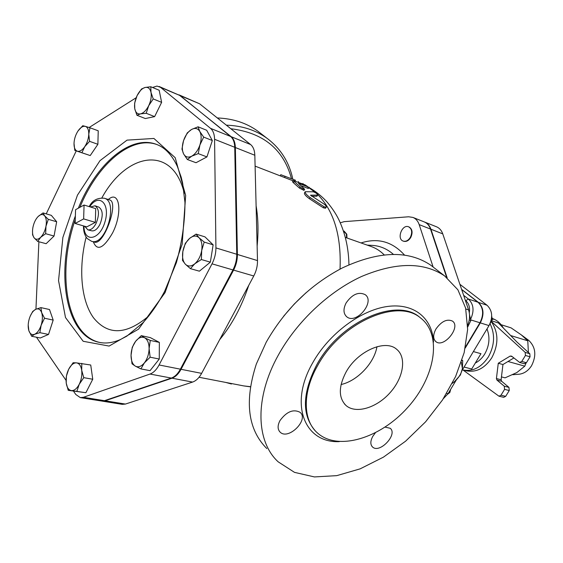 <?xml version="1.0" encoding="UTF-8"?>
<svg xmlns="http://www.w3.org/2000/svg" width="563" height="563" viewBox="0 0 563 563"><rect width="100%" height="100%" fill="white"/><g stroke="black" fill="none" stroke-linecap="round" stroke-linejoin="round"><path stroke-width="0.84" d="M295.491 180.266L280.775 174.692L280.36 175.902M294.864 180.906L295.153 180.139M308.193 186.972L305.111 184.875L293.112 180.463L300.22 186.923C302.049 188.514 303.527 189.302 304.653 189.288L298.411 183.228L308.193 186.972L307.553 188.211L301.62 185.924M308.538 188.38L307.553 188.211M303.964 190.378L299.488 188.112L293.436 182.771L292.5 181.729L293.077 180.547M317.462 195.094L317.729 195.03C317.208 193.728 315.723 192.652 313.274 191.807L305.287 191.709C304.907 192.996 306.553 194.974 310.248 197.655L324.175 206.797L326.202 207.346C326.582 206.522 325.843 205.418 323.978 204.031L310.494 195.178L317.462 195.094L316.709 196.234L311.606 196.22M325.435 208.219L323.296 207.789L309.411 198.725C305.751 196.079 304.111 194.122 304.499 192.849L305.153 191.906M225.77 382.432L231.393 383.987M84.063 205.038L75.569 209.703L75.125 223.476L83.648 218.908L84.063 205.038L95.703 208.613L95.344 222.378L83.648 218.908M95.344 222.378L86.793 226.875L75.125 223.476M95.034 205.791L98.821 207.121C102.923 210.041 103.296 215.784 99.94 224.356C97.427 229.085 94.711 231.245 91.79 230.837L87.898 229.866C90.854 230.281 93.599 228.085 96.139 223.279C99.545 214.58 99.179 208.746 95.034 205.791L90.425 206.994M84.668 226.256L87.898 229.866M452.328 383.269L454.665 381.475L452.279 383.361M461.85 360.609L462.709 360.658L462.413 368.589L460.407 374.986L454.665 381.475C458.915 377.611 461.498 373.318 462.413 368.589L461.336 362.171M462.026 360.081L462.709 360.658M132.249 347.315L135.648 341.269C132.762 345.21 131.221 349.897 131.038 355.323L132.249 347.315M135.338 366.133L132.023 363.811L131.038 355.323C131.066 360.679 132.502 364.282 135.338 366.133C138.301 367.625 141.327 366.534 144.402 362.853L140.905 368.913L135.338 366.133M141.271 335.654L144.656 337.793C141.651 336.428 138.653 337.589 135.648 341.269L141.271 335.654L150.314 337.617L159.357 342.388L159.266 359.039L150.138 357.195L144.402 362.853C147.372 358.863 148.935 354.099 149.111 348.56L150.138 357.195M144.656 337.793L150.279 340.432L149.111 348.56C149.026 343.127 147.541 339.538 144.656 337.793M182.511 260.423L182.841 251.541C182.032 257.129 182.876 261.345 185.361 264.209L182.511 260.423M194.784 263.801L190.421 268.65L185.361 264.209C188.035 266.735 191.174 266.602 194.784 263.801C198.338 260.641 200.639 256.2 201.702 250.479L201.371 259.536L194.784 263.801M185.333 243.315L189.604 238.402C186.135 241.569 183.883 245.954 182.841 251.541L185.333 243.315M199.042 237.741L204.207 242.09L201.702 250.479C202.497 244.771 201.61 240.528 199.042 237.741C196.297 235.32 193.158 235.538 189.604 238.402L196.086 234.102L199.042 237.741M187.345 159.505L183.587 153.882C185.452 157.154 188.162 157.922 191.723 156.183L187.345 159.505L196.008 162.721L206.931 156.915L198.253 153.622L191.723 156.183C195.298 154.079 198.028 150.342 199.914 144.965L198.253 153.622M199.816 131.517L203.679 137.112L199.914 144.965C201.575 139.525 201.547 135.043 199.816 131.517C197.873 128.308 195.136 127.625 191.596 129.455L198.07 126.802L199.816 131.517M181.948 149.096L183.559 140.602C181.926 145.916 181.94 150.342 183.587 153.882L181.948 149.096M183.559 140.602L187.254 132.903L191.596 129.455C188.07 131.622 185.389 135.338 183.559 140.602M146.204 113.283L140.525 113.881C143.593 113.057 146.317 110.334 148.695 105.71L146.204 113.283L154.628 116.618L145.317 118.547L136.922 115.26L134.768 108.779C135.606 112.642 137.527 114.345 140.525 113.881L136.922 115.26M150.997 92.395L153.227 98.926L148.695 105.71C150.912 100.932 151.679 96.498 150.997 92.395C150.096 88.539 148.132 86.892 145.12 87.462L150.807 86.751L150.997 92.395M137.062 95.675L141.503 88.996L145.12 87.462C142.059 88.37 139.371 91.107 137.062 95.675C134.895 100.355 134.128 104.725 134.768 108.779L134.641 103.142L137.062 95.675M89.587 141.334L84.739 146.676C87.209 142.847 88.553 138.681 88.778 134.17L89.587 141.334L97.885 144.297L90.221 155.564L77.335 151.194C79.721 151.785 82.191 150.279 84.739 146.676L81.916 152.693M85.351 126.372L89.974 127.766L88.778 134.17C88.806 129.8 87.659 127.196 85.351 126.372C82.944 125.873 80.488 127.421 77.99 131.01L82.754 125.718L85.351 126.372M77.99 131.01C75.576 134.796 74.253 138.899 74.013 143.333C73.957 147.661 75.062 150.279 77.335 151.194L74.788 150.398L74.013 143.333M48.305 219.338L45.976 226.227C46.75 221.533 46.307 218.064 44.646 215.826L48.305 219.338L56.666 221.745L54.055 236.038L45.666 233.708L40.677 237.312C43.252 234.637 45.019 230.943 45.976 226.227L45.666 233.708M38.094 216.551L43.02 212.927L44.646 215.826C42.844 213.884 40.663 214.13 38.094 216.551C35.568 219.232 33.829 222.885 32.893 227.508C32.112 232.125 32.534 235.573 34.146 237.868L32.584 234.87L32.527 230.577M40.677 237.312L37.749 241.443L34.146 237.868C35.898 239.88 38.08 239.697 40.677 237.312M40.916 307.616L41.676 312.669C40.402 309.333 38.439 308.2 35.779 309.284L40.916 307.616L49.509 309.523L53.182 320.087L44.533 318.229L41.148 325.238C42.598 320.46 42.774 316.272 41.676 312.669L44.533 318.229M30.191 316.216L32.753 311.395L35.779 309.284C33.111 310.685 30.993 313.682 29.424 318.278C27.995 322.958 27.805 327.096 28.854 330.692L28.199 324.928M34.688 334.26L31.648 336.259L28.854 330.692C30.071 334.07 32.014 335.259 34.688 334.26C37.383 332.923 39.537 329.918 41.148 325.238L39.86 332.677L34.688 334.26M159.357 342.388L150.279 340.432M159.266 359.039L150.047 370.658L140.905 368.913M196.086 234.102L204.974 236.875L213.138 244.835L204.207 242.09M213.138 244.835L210.344 262.154L201.371 259.536M210.344 262.154L199.401 271.183L190.421 268.65M203.679 137.112L212.321 140.525L206.67 130.257L198.07 126.802M212.321 140.525L206.931 156.915M153.227 98.926L161.63 102.36L159.167 90.249L150.807 86.751M90.221 155.564L74.788 150.398M97.885 144.297L98.229 130.799L89.974 127.766M54.055 236.038L46.124 243.702L37.749 241.443M56.666 221.745L51.332 215.355L43.02 212.927M53.182 320.087L48.524 334.436L40.29 337.983L31.648 336.259M48.524 334.436L39.86 332.677M161.63 102.36L154.628 116.618M73.113 362.741L76.357 362.846C73.493 362.832 70.931 364.965 68.672 369.251L73.113 362.741M66.223 383.023L66.392 376.133L68.672 369.251C66.547 373.719 65.73 378.308 66.223 383.023C66.913 387.583 68.658 390.11 71.452 390.602L68.222 390.328L66.223 383.023M81.804 363.353L81.698 370.285C80.952 365.704 79.172 363.219 76.357 362.846L90.734 365.021L92.747 379.244L85.893 392.721L71.452 390.602C74.323 390.722 76.913 388.611 79.235 384.276L76.899 391.236M81.698 370.285L83.767 377.66L79.235 384.276C81.417 379.722 82.233 375.057 81.698 370.285M92.747 379.244L83.767 377.66M85.893 392.721L68.222 390.328M410.336 237.34C412.538 232.378 411.968 228.867 408.625 226.805C402.123 223.926 396.422 238.958 403.199 241.084C405.895 241.809 408.274 240.556 410.336 237.34M408.829 226.889L409.034 226.959C412.376 229.028 412.946 232.54 410.744 237.495C408.689 240.711 406.31 241.956 403.608 241.238L403.404 241.154M346.541 237.825L346.4 234.074L343.381 230.921M344.084 231.14L346.815 234.215L346.956 237.966M467.691 327.04L470.865 320.488L469.535 314.893M469.232 319.974L470.865 320.488M447.831 394.058L449.837 392.488L450.681 389.329M448.915 392.277L449.837 392.488M487.994 327.286L492.4 319.418L491.703 316.279M491.429 319.108L492.4 319.418M256.109 205.84C258.22 218.289 258.558 231.71 257.129 246.087M248.733 285.371C241.661 306.589 231.963 324.703 219.64 339.714M101.629 401.025L105.077 400.786L171.996 378.195C175.487 376.928 178.506 373.966 181.047 369.307L233.582 270.113C236.164 265.103 237.438 259.888 237.396 254.455L235.362 147.534C235.2 142.53 233.814 138.927 231.217 136.718L178.978 94.851M179.28 94.971L199.598 103.782L250.605 144.55C253.23 146.753 254.638 150.321 254.828 155.254L257.495 260.592C257.572 265.94 256.327 271.063 253.765 275.983L201.624 373.36C199.098 377.942 196.086 380.841 192.588 382.073L125.415 404.065L122.27 404.354L101.952 401.088M109.384 199.844L109.426 199.858C119.567 201.512 103.817 246.087 94.345 242.076L94.331 242.069M93.324 241.787C97.082 251.401 103.501 248.466 112.565 232.976C123.058 212.525 119.49 189.485 108.3 199.499M36.475 337.223L66.047 380.363M73.535 391.201L75.815 394.501L80.305 397.612L83.408 397.295L150.018 374.05C153.495 372.755 156.514 369.729 159.076 364.972L212.019 263.836C214.623 258.727 215.925 253.42 215.918 247.903L214.58 139.293C214.454 134.219 213.103 130.574 210.527 128.35L160.582 87.356L156.964 86.069L152.531 87.476M136.169 97.737L89.144 127.505M76.244 150.905L46.236 213.87M38.889 241.752L35.948 309.207M159.174 86.505L180.104 95.576L230.598 136.464C233.202 138.681 234.581 142.284 234.743 147.288L236.756 254.265C236.798 259.691 235.524 264.913 232.941 269.923L180.392 369.173C177.845 373.839 174.833 376.809 171.342 378.069L104.429 400.68L101.305 400.983L80.305 397.612M518.347 374.282L519.206 374.219C524.202 373.536 528.312 370.714 531.535 365.76C536.609 355.703 535.73 347.287 528.903 340.509L528.207 339.996M501.457 376.9L505.067 377.836L516.841 372.565L524.793 366.161L525.983 363.248M528.397 352.452L527.777 340.812L521.31 334.894L511.07 327.863L501.112 324.71M510.641 335.534L527.777 340.812M507.995 361.495L524.793 366.161M492.541 318.559C497.08 320.199 500.683 323.359 503.357 328.025M519.628 362.431L524.266 363.733L526.405 362.727L521.774 361.418L519.628 362.431L511.577 356.133L510.169 356.076L512.246 356.668M513.864 357.969L502.949 364.528L498.276 363.255L510.169 356.076M496.939 380.067L501.626 381.264L501.112 379.758L496.418 378.561L496.939 380.067L504.272 386.204L504.582 389.371L500.986 395.219L498.987 396.204L462.955 369.968M501.626 381.264L508.952 387.372L504.272 386.204M526.405 362.727L530.057 356.801L529.811 353.74L516.714 341.804L498.452 322.972L491.816 320.868M529.811 353.74L525.195 352.389L525.441 355.464L530.057 356.801M525.195 352.389L491.506 321.572M502.949 364.528L501.112 379.758M504.582 389.371L509.269 390.525L508.952 387.372M509.269 390.525L505.68 396.345L500.986 395.219M498.987 396.204L503.688 397.323L505.68 396.345M462.413 369.821L466.192 370.792C476.143 372.706 484.659 368.406 491.724 357.885C498.719 344.598 498.614 332.564 491.408 321.79M498.276 363.255L496.418 378.561M521.774 361.418L525.441 355.464M492.21 318.355L493.765 319.312L492.301 318.848M462.793 369.926C472.751 371.84 481.274 367.512 488.353 356.949C494.603 345.527 495.222 334.556 490.225 324.035M475.299 363.065C479.071 361.122 482.224 358.096 484.75 353.986C489.444 345.534 490.197 337.188 486.988 328.954M473.384 351.579L480.957 353.691L471.703 369.018L464.074 367.062M471.703 369.018L464.088 367.048M459.887 284.301L487.058 305.259C492.442 310.551 493.097 317.328 489.015 325.59L462.033 370.461M456.375 379.863L448.064 393.685L443.398 398.604M461.611 289.361L478.388 302.373L487.058 305.259M478.388 302.373C483.779 307.694 484.419 314.534 480.309 322.88L465.27 348.004M447.17 277.855L430.92 229.225C429.682 225.679 427.591 223.293 424.65 222.075L424.446 221.998M345.309 237.389L371.291 246.552C376.07 248.241 380.391 251.035 384.248 254.926M424.65 222.075L436.487 226.769C439.421 227.987 441.512 230.358 442.757 233.87L468.578 309.882C470.133 314.794 469.838 319.89 467.684 325.168M470.654 319.179C474.419 310.889 473.68 304.182 468.444 299.059L478.029 302.247L461.681 289.572M478.029 302.247C483.413 307.574 484.053 314.414 479.943 322.768L465.502 346.892M433.095 266.939L419.189 224.623C417.957 221.041 415.874 218.641 412.932 217.424L408.618 216.783L344.232 221.646L340.249 222.807M412.932 217.424L424.249 221.913C427.19 223.138 429.28 225.517 430.519 229.071L446.677 277.46M230.816 128.737C263.393 132.741 283.618 149.406 291.479 178.71M305.927 292.83L294.28 304.02L283.653 316.195M317.567 365.697C302.197 392.545 302.873 420.378 317.462 432.982C338.039 451.463 380.63 438.084 407.76 407.415C435.255 377.048 442.617 334.626 420.47 317.898C397.401 297.799 340.678 322.529 317.567 365.697M278.46 354.866C296.912 321.501 328.961 291.423 361.594 276.475C395.986 262.034 423.657 261.851 444.608 275.912L457.902 289.804L465.608 308.045L467.642 329.404L464.172 352.635L455.615 376.527L442.525 399.941L425.593 421.821L405.606 441.181L383.466 457.128L360.151 468.852L336.751 475.644L314.443 476.931L294.498 472.364L278.192 461.843C255.982 441.582 254.363 397.893 278.46 354.866M375.338 432.877L372.84 436.248C370.285 440.97 370.187 444.552 372.551 447.001C379.638 453.954 398.118 434.284 390.173 428.267L385.099 427.127M279.987 420.575C277.446 425.48 277.489 429.33 280.107 432.11C288.291 440.54 309.263 419.731 300.086 412.32C293.323 408.837 286.623 411.588 279.987 420.575M346.139 302.901C343.113 308.904 343.296 313.514 346.688 316.723C356.09 324.999 375.528 301.803 365.169 294.639C358.589 291.5 352.248 294.252 346.139 302.901M435.945 329.017C432.954 334.661 432.926 338.863 435.882 341.635C443.848 348.441 461.245 326.878 452.434 321.079C446.966 318.651 441.469 321.297 435.945 329.017M341.079 384.529C357.301 381.003 374.296 363.065 376.95 346.702M346.027 372.108C357.406 351.164 385.113 338.982 396.521 349.173C406.908 357.273 403.53 377.822 389.997 392.777C376.64 407.865 355.978 414.171 346.062 405.543C338.447 397.893 338.433 386.753 346.027 372.108M266.806 448.556C247.804 429.463 244.314 401.285 256.334 364.015L266.215 342.22C284.836 309.551 310.213 284.787 342.332 267.932C378.878 250.943 408.386 250.049 430.864 265.264L434.27 267.904M261.148 133.748L257.713 131.088C246.418 122.952 232.955 118.575 217.325 117.956M292.83 179.238C289.241 162.137 280.606 148.463 266.911 138.209C255.595 130.067 242.069 125.718 226.347 125.162M284.611 177.549L285.103 176.233M298.2 182.201L298.467 181.553M293.436 182.771L294.083 181.518M299.488 188.112L300.22 186.923M309.411 198.725L310.248 197.655M323.296 207.789L324.175 206.797M250.408 386.69L243.779 385.915L250.387 386.83M308.89 187.69L316.61 193.51M317.532 194.369C333.922 210.836 341.424 235.749 340.038 269.114M89.707 206.769C98.891 192.588 110.594 203.574 104.964 221.913C99.651 240.345 83.901 242.984 83.971 226.052M83.479 225.904C83.408 231.203 84.654 235.418 87.223 238.543L91.509 241.274C105.577 246.538 118.913 201.568 104.268 198.218C97.244 197.697 92.226 200.498 89.207 206.621M101.903 197.824C126.921 151.94 172.904 144.642 184.256 193.278M149.012 315.752C126.527 334.985 108.033 335.668 93.521 317.806C80.917 300.353 78.363 268.22 86.132 237.107M78.341 208.183C95.731 164.502 130.18 134.149 156.598 144.424C165.029 147.576 171.94 154.895 177.338 166.381L181.187 177.169L182.651 183.214L184.967 202.483C184.938 221.913 182.088 241.942 176.416 262.569L164.649 291.296C158.083 303.647 150.814 314.168 142.847 322.845L126.809 336.167L120.095 339.686C112.713 342.797 105.886 343.712 99.623 342.431C64.914 336.012 54.878 270.676 75.372 215.939M165.058 292.633L182.166 244.236L185.67 195.474L175.192 157.682L153.917 138.456L127.034 140.131L99.996 160.652L77.448 195.164L62.873 237.445L58.545 280.613L65.491 317.539L83.176 341.277L109.109 346.069L138.554 329.151L165.058 292.633M157.112 144.628C130.982 135.043 97.258 164.607 79.876 207.339M75.252 219.64C56.37 273.337 66.631 335.647 100.165 342.536M104.429 400.68L83.408 397.295M180.392 369.173L159.076 364.972M171.342 378.069L150.018 374.05M236.756 254.265L215.918 247.903M232.941 269.923L212.019 263.836M230.598 136.464L210.527 128.35M234.743 147.288L214.58 139.293M180.104 95.576L160.582 87.356M446.684 393.368L448.064 393.685M480.309 322.88L489.015 325.59M367.16 245.095L371.087 245.327C379.413 245.567 386.865 248.593 393.446 254.413M463.623 295.301L468.444 299.059L465.714 300.642C468.937 303.45 470.126 307.482 469.296 312.754M465.341 300.353L465.714 300.642M470.781 319.911L479.943 322.768M404.572 255.152C392.411 241.64 377.907 237.565 361.059 242.942M465.833 309.003L468.578 309.882M430.92 229.225L442.757 233.87M315.111 430.618C301.705 415.03 302.24 393.108 316.723 364.852C339.806 321.719 396.486 297.032 419.562 317.138L421.307 318.552M433.524 342.065C432.412 318.313 414.164 302.774 387.435 306.476C360.777 310.086 328.975 333.718 312.789 362.663C288.601 404.34 304.682 443.257 339.313 441.631M257.495 260.592L237.396 254.455M253.765 275.983L233.582 270.113M250.605 144.55L231.217 136.718M254.828 155.254L235.362 147.534M199.598 103.782L180.702 95.83M125.415 404.065L105.077 400.786M201.624 373.36L181.047 369.307M192.588 382.073L171.996 378.195M419.189 224.623L430.519 229.071M303.014 183.432L302.781 183.974M308.517 188.429L309.143 187.197M303.914 190.456L304.653 189.288M316.983 196.17L317.729 195.03M325.33 208.331L326.202 207.346M231.379 384.022L231.52 383.544M409.034 226.959L408.625 226.805M403.608 241.238L403.199 241.084M344.289 231.203L343.88 231.055M199.049 377.266L243.779 385.915M255.102 166.127L292.964 180.779M91.509 241.274L94.345 242.076M104.268 198.218L109.419 199.851M528.903 340.509L521.458 335.006M519.206 374.219L512.773 374.705M308.981 187.521C315.604 191.265 321.572 196.03 326.885 201.8C332.888 208.929 337.3 215.833 340.122 222.533C345.71 235.369 348.652 249.458 348.947 264.8M420.47 317.898L421.377 318.609M344.373 403.833L346.062 405.543M430.864 265.264L444.608 275.912M372.551 447.001L372.044 446.48M280.107 432.11L279.361 431.272M346.688 316.723L346.048 316.139M435.882 341.635L435.466 341.284M257.713 131.088L266.911 138.209"/></g></svg>
